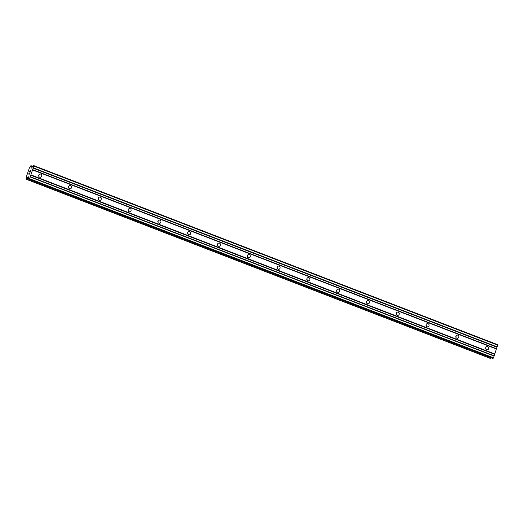 <?xml version="1.0" encoding="UTF-8"?>
<svg xmlns="http://www.w3.org/2000/svg" width="524" height="524" viewBox="0 0 524 524"><rect width="100%" height="100%" fill="white"/><g stroke="black" fill="none" stroke-linecap="round" stroke-linejoin="round"><path stroke-width="0.79" d="M38.841 176.392A1.631 1.539 88.1 0 0 38.796 175.049M40.741 174.145A1.631 1.539 -91.9 0 1 40.269 177.309A1.631 1.539 -91.9 0 1 38.697 175.416A1.631 1.539 -91.9 0 1 40.741 174.145M68.637 187.893A1.631 1.539 88.1 0 0 68.592 186.557M70.537 185.647A1.631 1.539 -91.9 0 1 70.065 188.81A1.631 1.539 -91.9 0 1 68.493 186.917A1.631 1.539 -91.9 0 1 70.537 185.647M98.427 199.395A1.631 1.539 88.1 0 0 98.388 198.059M100.333 197.148A1.631 1.539 -91.9 0 1 99.861 200.312A1.631 1.539 -91.9 0 1 98.289 198.426A1.631 1.539 -91.9 0 1 100.333 197.148M128.223 210.903A1.631 1.539 88.1 0 0 128.177 209.561M130.122 208.65A1.631 1.539 -91.9 0 1 129.657 211.814A1.631 1.539 -91.9 0 1 128.085 209.928A1.631 1.539 -91.9 0 1 130.122 208.65M158.019 222.405A1.631 1.539 88.1 0 0 157.973 221.062M159.918 220.152A1.631 1.539 -91.9 0 1 159.453 223.316A1.631 1.539 -91.9 0 1 157.881 221.429A1.631 1.539 -91.9 0 1 159.918 220.152M187.815 233.907A1.631 1.539 88.1 0 0 187.769 232.564M189.714 231.66A1.631 1.539 -91.9 0 1 189.249 234.817A1.631 1.539 -91.9 0 1 187.671 232.931A1.631 1.539 -91.9 0 1 189.714 231.66M217.611 245.409A1.631 1.539 88.1 0 0 217.565 244.066M219.51 243.162A1.631 1.539 -91.9 0 1 219.039 246.319A1.631 1.539 -91.9 0 1 217.467 244.433A1.631 1.539 -91.9 0 1 219.51 243.162M247.4 256.911A1.631 1.539 88.1 0 0 247.361 255.568M249.306 254.664A1.631 1.539 -91.9 0 1 248.834 257.828A1.631 1.539 -91.9 0 1 247.263 255.935A1.631 1.539 -91.9 0 1 249.306 254.664M277.196 268.412A1.631 1.539 88.1 0 0 277.157 267.07M279.096 266.166A1.631 1.539 -91.9 0 1 278.63 269.329A1.631 1.539 -91.9 0 1 277.058 267.437A1.631 1.539 -91.9 0 1 279.096 266.166M306.992 279.914A1.631 1.539 88.1 0 0 306.946 278.578M308.891 277.668A1.631 1.539 -91.9 0 1 308.426 280.831A1.631 1.539 -91.9 0 1 306.854 278.938A1.631 1.539 -91.9 0 1 308.891 277.668M336.788 291.416A1.631 1.539 88.1 0 0 336.742 290.08M338.687 289.169A1.631 1.539 -91.9 0 1 338.222 292.333A1.631 1.539 -91.9 0 1 336.644 290.447A1.631 1.539 -91.9 0 1 338.687 289.169M366.584 302.924A1.631 1.539 88.1 0 0 366.538 301.582M368.483 300.671A1.631 1.539 -91.9 0 1 368.012 303.835A1.631 1.539 -91.9 0 1 366.44 301.948A1.631 1.539 -91.9 0 1 368.483 300.671M396.373 314.426A1.631 1.539 88.1 0 0 396.334 313.083M398.279 312.173A1.631 1.539 -91.9 0 1 397.808 315.337A1.631 1.539 -91.9 0 1 396.236 313.45A1.631 1.539 -91.9 0 1 398.279 312.173M426.169 325.928A1.631 1.539 88.1 0 0 426.13 324.585M428.069 323.681A1.631 1.539 -91.9 0 1 427.604 326.838A1.631 1.539 -91.9 0 1 426.032 324.952A1.631 1.539 -91.9 0 1 428.069 323.681M455.965 337.43A1.631 1.539 88.1 0 0 455.919 336.087M457.865 335.183A1.631 1.539 -91.9 0 1 457.4 338.34A1.631 1.539 -91.9 0 1 455.828 336.454A1.631 1.539 -91.9 0 1 457.865 335.183M485.761 348.932A1.631 1.539 88.1 0 0 485.715 347.589M487.661 346.685A1.631 1.539 -91.9 0 1 487.196 349.849A1.631 1.539 -91.9 0 1 485.617 347.956A1.631 1.539 -91.9 0 1 487.661 346.685M28.827 173.994L29.22 172.841M29.148 173.981L29.364 173.359L29.148 173.981M29.41 173.352L29.2 173.981M29.514 173.968L29.907 172.822L29.514 173.975M29.167 172.848L28.728 174.145L29.167 172.848M29.96 172.822L29.514 174.119L28.728 174.145M29.619 171.518L29.763 171.086L29.626 171.518M30.15 170.647L30.274 171.748L30.687 170.523L30.274 171.748M30.091 170.798L29.678 171.793M30.739 170.523L30.215 172.062L30.13 170.896L30.222 172.049M27.975 177.105A1.244 0.386 111.1 0 0 27.176 178.271L26.252 179.254L26.239 178.304A1.244 0.386 111.1 0 0 26.266 177.171A1.244 0.386 111.1 0 0 26.226 177.164L29.39 167.87A1.244 0.386 111.1 0 0 30.189 166.704L30.857 165.735L31.119 166.678A1.244 0.386 111.1 0 0 31.093 167.804A1.244 0.386 111.1 0 0 31.139 167.818L31.545 168.086L33.209 165.656L33.85 165.636L33.857 166.082L29.56 178.697L28.61 179.175L28.578 176.798L27.975 177.105L28.584 177.341M28.61 179.175L492.553 358.285L493.503 357.807L497.793 344.746L33.85 165.636M26.252 179.254L490.195 358.364L490.929 357.656M32.547 169.914L496.497 349.023M30.864 174.865L494.807 353.982M32.547 169.612L496.49 348.729M33.058 168.112L497.001 347.222M33.267 167.811L497.211 346.921M33.857 166.082L497.8 345.192M31.139 167.818L31.604 167.994M31.119 166.678L32.219 167.104M31.106 165.728L32.737 166.35M26.508 179.241L490.451 358.357M27.176 178.271L28.604 178.822M28.152 176.811L28.578 176.981M29.246 179.156L493.195 358.265M29.56 178.697L493.503 357.807M30.15 176.968L494.093 356.084M30.143 176.673L494.086 355.783M30.654 175.173L494.604 354.283"/></g></svg>
